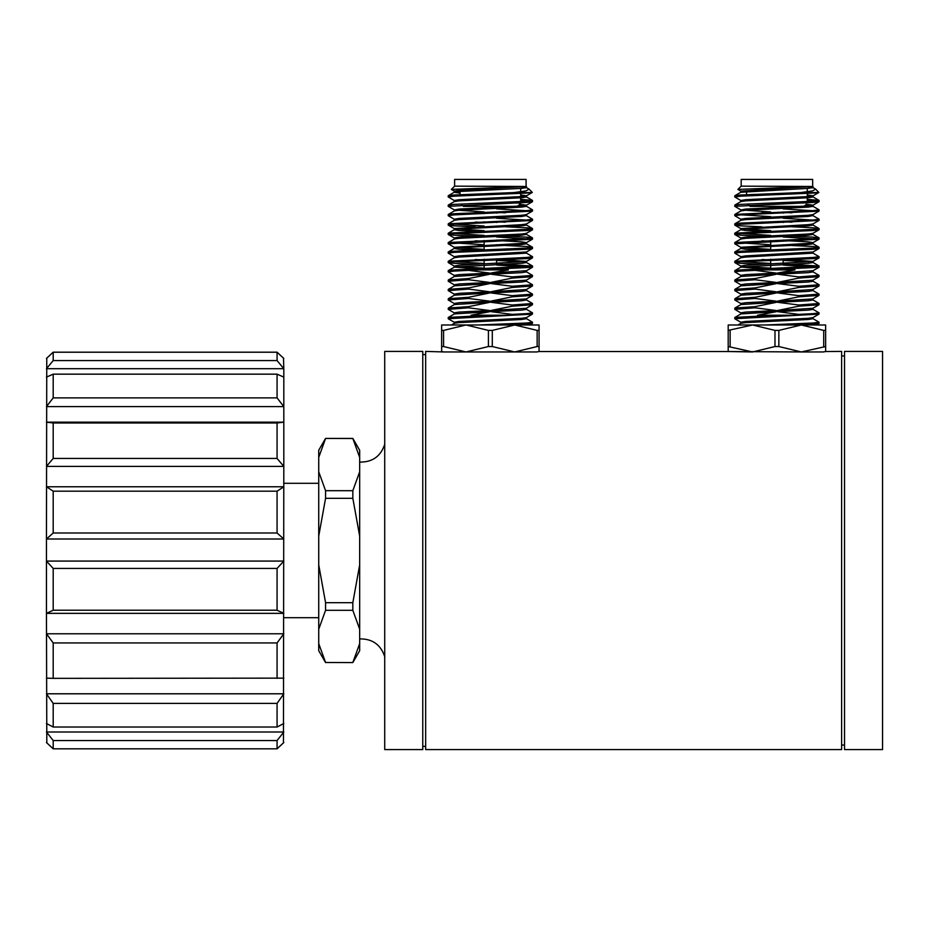 <?xml version="1.0" encoding="UTF-8"?>
<svg xmlns="http://www.w3.org/2000/svg" width="929" height="929" viewBox="0 0 929 929"><rect width="100%" height="100%" fill="white"/><g stroke="black" fill="none" stroke-linecap="round" stroke-linejoin="round"><path stroke-width="1.39" d="M465.998 351.952L443.923 351.952L465.998 351.952L488.422 346.54L488.422 330.399L465.998 324.987L443.574 330.399L443.574 346.54L465.998 351.952L536.788 351.952L514.712 351.952L537.148 346.54L537.148 330.399L514.712 324.987L492.289 330.399L492.289 346.54L514.712 351.952M468.541 278.549L489.746 274.252L454.397 276.447L448.301 279.977L468.541 278.549L468.541 279.722L448.219 281.243L454.397 284.878M448.301 279.977L448.219 281.243M468.541 287.909L489.746 283.612L454.397 285.818L448.301 289.337L468.541 287.909L468.541 289.082L448.219 290.614L454.397 294.238M448.301 289.337L448.219 290.614M468.541 297.28L489.746 292.972L454.397 295.178L448.301 298.708L468.541 297.28L468.541 298.453L448.219 299.974L454.397 303.609M448.301 298.708L448.219 299.974M468.541 306.64L489.746 302.343L454.397 304.549L448.301 308.068L468.541 306.64L468.541 307.813L448.219 309.345L454.397 312.968M448.301 308.068L448.219 309.345M526.313 309.229L532.503 312.852L526.848 313.63L512.169 314.385L490.965 311.656L521.587 310.123L526.418 309.345L526.418 308.173M489.746 274.252L489.746 273.08L459.123 274.612L454.293 275.39L454.293 276.563M489.746 283.612L489.746 282.439L459.123 283.984L454.293 284.762L454.293 285.935M489.746 292.972L489.746 291.811L459.123 293.343L454.293 294.121L454.293 295.294M489.746 302.343L489.746 301.17L459.123 302.715L454.293 303.493L454.293 304.666M532.503 312.852L532.41 314.13L526.313 317.648L521.587 318.322L459.123 321.434L454.293 322.224L454.293 323.385M512.169 314.385L512.169 315.221L471.015 315.221L489.746 311.703L489.746 310.541L459.123 312.074L454.293 312.852L454.293 314.025M489.746 311.703L454.397 313.909L448.219 317.532L448.301 318.81L454.397 322.34M526.418 317.532L526.418 318.705L521.587 319.483L459.123 322.607L454.397 323.269L451.448 324.987M489.746 273.08L468.541 270.351L453.863 271.105L448.219 271.883L454.397 275.507M489.746 282.439L468.541 279.722M489.746 291.811L468.541 289.082M489.746 301.17L468.541 298.453M489.746 310.541L468.541 307.813M496.597 265.067L532.41 267.297L468.541 270.351M531.852 192.558L514.143 192.558L525.977 190.898L529.089 189.144L532.305 192.442L526.848 193.058L453.863 196.182L448.219 196.96L454.397 200.594M520.693 200.513L532.503 201.651L526.848 202.429L448.219 206.331L454.397 209.954L484.125 211.94M496.597 208.874L532.41 211.115L453.863 214.913L448.219 215.691L454.397 219.325M496.597 218.245L532.41 220.475L453.863 224.284L448.219 225.062L453.863 225.84L475.3 226.862M529.425 229.161L532.41 229.846L526.848 230.52L453.863 233.643L448.219 234.422L453.863 235.2L475.3 236.233M496.597 236.976L532.41 239.206L448.219 243.793L454.397 247.416L484.125 249.402M529.425 247.88L532.41 248.566L526.848 249.251L453.863 252.374L448.219 253.152L454.397 256.787M529.425 257.252L532.41 257.937L526.848 258.622L453.863 261.734L448.219 262.524L453.863 263.302L475.3 264.324M514.143 192.558L453.863 195.009L448.301 195.694L451.285 196.379M520.693 199.352L532.41 200.374L526.848 201.256L453.863 204.38L448.301 205.065L451.285 205.75M526.313 206.215L532.503 209.838L526.848 210.628L453.863 213.74L448.301 214.425L451.285 215.11M523.782 215.11L526.313 215.574L532.503 219.209L526.848 219.987L448.301 223.784L484.125 226.026M505.422 226.769L526.848 227.791L532.503 228.569L526.848 229.347L448.301 233.156L484.125 235.385M505.422 236.129L526.848 237.15L532.503 237.94L526.848 238.718L448.301 242.515L484.125 244.757M505.422 245.5L526.848 246.522L532.503 247.3L526.848 248.078L453.863 251.202L448.301 251.887L451.285 252.572M526.313 253.036L532.503 256.671L526.848 257.449L448.301 261.246L484.125 263.476M496.597 263.894L532.503 266.031L453.863 269.933L448.301 270.618L451.285 271.303M532.503 275.39L532.41 276.668L512.169 278.096L512.169 276.923L532.503 275.39L526.313 271.767M532.503 284.762L532.41 286.027L512.169 287.456L512.169 286.283L532.503 284.762L526.313 281.127M532.503 294.121L532.41 295.399L512.169 296.827L512.169 295.654L532.503 294.121L526.313 290.498M532.503 303.493L532.41 304.758L512.169 306.187L512.169 305.014L532.503 303.493L526.313 299.858M489.641 315.221L448.301 317.439M526.313 318.589L532.503 322.224L526.848 323.002L478.191 324.987M532.41 314.13L448.219 318.705M532.503 322.224L532.41 323.489L510.648 324.987M529.089 189.144L526.313 187.484M525.698 187.913L521.68 187.205M468.541 269.898L508.442 269.898L490.965 273.033L526.418 270.711L526.418 271.883L521.587 272.661L490.965 274.206L512.169 276.923M526.093 186.148L526.093 179.402L454.618 179.402L454.618 186.148L526.418 186.474L526.418 187.6L521.587 188.378L459.123 191.502L454.293 192.28L460.018 193.127M520.693 196.124L526.418 196.96L521.587 197.749L459.123 200.861L454.397 201.535L448.301 205.065M518.37 205.332L523.782 205.75M519.474 204.229L526.418 205.158L526.418 206.331L521.587 207.109L459.123 210.233L454.397 210.895L448.301 214.425M475.3 212.718L484.125 213.113M526.313 215.574L521.587 216.48L459.123 219.592L454.397 220.266L448.301 223.784M475.3 222.077L484.125 222.472M523.782 224.47L526.418 225.062L521.587 225.84L459.123 228.964L454.397 229.626L448.301 233.156M532.41 220.475L526.313 224.005L521.587 224.667L454.293 228.569L454.293 229.742L459.123 230.52L484.125 231.832M523.782 233.841L526.418 234.422L521.587 235.2L459.123 238.323L454.397 238.985L448.301 242.515M475.3 240.808L484.125 241.203M523.782 243.201L526.418 243.793L521.587 244.571L459.123 247.695L454.397 248.357L448.301 251.887M532.41 239.206L526.313 242.736L521.587 243.398L454.293 247.3L454.293 248.473L459.123 249.251L484.125 250.563M454.293 257.832L454.293 256.671L459.123 255.881L526.418 251.98L526.418 253.152L459.123 257.054L454.397 257.716L448.301 261.246M475.3 259.539L484.125 259.934M496.597 260.422L521.587 261.734L526.418 262.524L521.587 263.302L454.397 267.087L484.125 269.294M526.418 280.082L526.418 281.243L521.587 282.033L490.965 283.566L512.169 286.283M526.418 289.442L526.418 290.614L521.587 291.392L490.965 292.937L512.169 295.654M526.418 298.813L526.418 299.974L521.587 300.764L490.965 302.297L512.169 305.014M490.965 273.033L490.965 274.206M526.406 186.474L459.123 190.329L454.293 191.107L460.018 191.955M520.693 194.951L526.418 195.798L526.418 196.96M532.305 192.442L526.313 195.914L521.587 196.576L459.123 199.7L454.293 200.478L454.293 201.651M532.41 201.744L526.313 205.274L521.587 205.936L459.123 209.06L454.397 209.954M496.597 212.427L505.422 212.822M532.41 211.115L526.313 214.645L521.587 215.307L459.123 218.431L454.293 219.209L454.293 220.382M496.597 221.799L505.422 222.182M448.301 225.155L454.397 228.685L484.125 230.671M496.597 231.158L505.422 231.553M532.41 229.846L526.313 233.365L521.587 234.038L459.123 237.15L454.293 237.94L454.293 239.101M496.597 240.518L521.587 241.842L526.418 242.62L526.418 243.793M496.597 249.889L505.422 250.273M496.597 259.249L526.313 261.467L459.123 265.253L454.293 266.031L459.123 266.809L484.125 268.121M496.597 268.62L505.422 269.004M532.41 276.668L526.313 280.198L490.965 282.393L490.965 283.566M532.41 286.027L526.313 289.558L490.965 291.764L490.965 292.937M532.41 295.399L526.313 298.929L490.965 301.124L490.965 302.297M532.41 304.758L526.313 308.289L490.965 310.495L490.965 311.656M526.36 186.52L451.355 189.411L454.397 191.223M512.169 278.096L490.965 282.393M512.169 287.456L490.965 291.764M512.169 296.827L490.965 301.124M512.169 306.187L490.965 310.495M801.274 351.952L728.197 351.534L752.56 351.952L774.983 346.54L778.85 346.54L801.274 351.952L823.349 351.952L801.274 351.952L825.637 346.54L825.637 351.534L841.616 351.406L841.616 749.598L425.656 749.598L425.656 351.406L443.923 351.952L441.635 351.534L441.635 324.987L539.075 324.987L539.075 351.534L536.788 351.952M441.635 346.54L443.574 346.54M443.574 330.399L441.635 330.399M488.422 346.54L492.289 346.54M492.289 330.399L488.422 330.399M537.148 346.54L539.075 346.54M539.075 330.399L537.148 330.399M774.983 346.54L774.983 330.399L752.56 324.987L728.197 330.399L728.197 351.534L539.075 351.534M520.693 203.01L484.729 203.01M520.693 202.777L520.693 197.807M520.693 196.634L520.693 192.558M520.693 191.746L520.693 188.448M463.385 206.377L514.817 206.377M496.597 269.329L496.597 268.167M496.597 264.614L496.597 258.796M496.597 250.609L496.597 249.436M496.597 245.883L496.597 244.71M496.597 241.238L496.597 240.065M496.597 231.878L496.597 230.706M496.597 222.507L496.597 221.334M496.597 217.792L496.597 216.62M496.597 213.147L496.597 211.975M825.637 351.534L823.349 351.952M755.103 278.549L776.307 274.252L740.959 276.447L734.862 279.977L755.103 278.549L755.103 279.722L734.781 281.243L740.959 284.878M734.862 279.977L734.781 281.243M755.103 287.909L776.307 283.612L740.959 285.818L734.862 289.337L755.103 287.909L755.103 289.082L734.781 290.614L740.959 294.238M734.862 289.337L734.781 290.614M755.103 297.28L776.307 292.972L740.959 295.178L734.862 298.708L755.103 297.28L755.103 298.453L734.781 299.974L740.959 303.609M734.862 298.708L734.781 299.974M755.103 306.64L776.307 302.343L740.959 304.549L734.862 308.068L755.103 306.64L755.103 307.813L734.781 309.345L740.959 312.968M734.862 308.068L734.781 309.345M812.875 309.229L819.064 312.852L813.409 313.63L798.743 314.385L777.527 311.656L808.149 310.123L812.98 309.345L812.98 308.173M776.307 274.252L776.307 273.08L745.685 274.612L740.854 275.39L740.854 276.563M776.307 283.612L776.307 282.439L745.685 283.984L740.854 284.762L740.854 285.935M776.307 292.972L776.307 291.811L745.685 293.343L740.854 294.121L740.854 295.294M776.307 302.343L776.307 301.17L745.685 302.715L740.854 303.493L740.854 304.666M819.064 312.852L818.972 314.13L812.875 317.648L808.149 318.322L745.685 321.434L740.854 322.224L740.854 323.385M798.743 314.385L798.743 315.221L757.576 315.221L776.307 311.703L776.307 310.541L745.685 312.074L740.854 312.852L740.854 314.025M776.307 311.703L740.959 313.909L734.781 317.532L734.862 318.81L740.959 322.34M812.98 317.532L812.98 318.705L808.149 319.483L745.685 322.607L740.959 323.269L738.009 324.987M776.307 273.08L755.103 270.351L740.425 271.105L734.781 271.883L740.959 275.507M776.307 282.439L755.103 279.722M776.307 291.811L755.103 289.082M776.307 301.17L755.103 298.453M776.307 310.541L755.103 307.813M783.159 265.067L818.972 267.297L755.103 270.351M818.414 192.558L800.705 192.558L812.538 190.898L815.65 189.144L818.867 192.442L813.409 193.058L740.425 196.182L734.781 196.96L740.959 200.594M807.266 200.513L819.064 201.651L813.409 202.429L734.781 206.331L740.959 209.954L770.687 211.94M783.159 208.874L818.972 211.115L740.425 214.913L734.781 215.691L740.959 219.325M783.159 218.245L818.972 220.475L740.425 224.284L734.781 225.062L740.425 225.84L761.861 226.862M815.987 229.161L818.972 229.846L813.409 230.52L740.425 233.643L734.781 234.422L740.425 235.2L761.861 236.233M783.159 236.976L818.972 239.206L734.781 243.793L740.959 247.416L770.687 249.402M815.987 247.88L818.972 248.566L813.409 249.251L740.425 252.374L734.781 253.152L740.959 256.787M815.987 257.252L818.972 257.937L813.409 258.622L740.425 261.734L734.781 262.524L740.425 263.302L761.861 264.324M800.705 192.558L740.425 195.009L734.862 195.694L737.858 196.379M807.266 199.352L818.972 200.374L813.409 201.256L740.425 204.38L734.862 205.065L737.858 205.75M812.875 206.215L819.064 209.838L813.409 210.628L734.862 214.425L770.687 216.654M810.343 215.11L812.875 215.574L819.064 219.209L813.409 219.987L740.425 223.111L734.862 223.784L737.858 224.47M791.984 226.769L813.409 227.791L819.064 228.569L813.409 229.347L734.862 233.156L770.687 235.385M791.984 236.129L813.409 237.15L819.064 237.94L813.409 238.718L734.862 242.515L770.687 244.757M791.984 245.5L813.409 246.522L819.064 247.3L813.409 248.078L740.425 251.202L734.862 251.887L737.858 252.572M812.875 253.036L819.064 256.671L813.409 257.449L734.862 261.246L770.687 263.476M783.159 263.894L819.064 266.031L740.425 269.933L734.862 270.618L737.858 271.303M819.064 275.39L818.972 276.668L798.743 278.096L798.743 276.923L819.064 275.39L812.875 271.767M819.064 284.762L818.972 286.027L798.743 287.456L798.743 286.283L819.064 284.762L812.875 281.127M819.064 294.121L818.972 295.399L798.743 296.827L798.743 295.654L819.064 294.121L812.875 290.498M819.064 303.493L818.972 304.758L798.743 306.187L798.743 305.014L819.064 303.493L812.875 299.858M776.203 315.221L734.862 317.439M812.875 318.589L819.064 322.224L813.409 323.002L764.753 324.987M818.972 314.13L734.781 318.705M819.064 322.224L818.972 323.489L797.21 324.987M815.65 189.144L812.875 187.484M812.26 187.913L808.242 187.205M755.103 269.898L795.003 269.898L777.527 273.033L812.98 270.711L812.98 271.883L808.149 272.661L777.527 274.206L798.743 276.923M812.654 186.148L812.654 179.402L741.179 179.402L741.179 186.148L812.98 186.474L812.98 187.6L808.149 188.378L740.854 192.28L740.854 191.107L746.579 191.955M807.266 196.124L812.98 196.96L808.149 197.749L745.685 200.861L740.959 201.535L734.862 205.065M804.932 205.332L810.343 205.75M806.035 204.229L812.98 205.158L812.98 206.331L808.149 207.109L745.685 210.233L740.959 210.895L734.862 214.425M761.861 212.718L770.687 213.113M812.875 215.574L808.149 216.48L745.685 219.592L740.959 220.266L734.862 223.784M761.861 222.077L770.687 222.472M810.343 224.47L812.98 225.062L808.149 225.84L745.685 228.964L740.959 229.626L734.862 233.156M818.972 220.475L812.875 224.005L808.149 224.667L740.854 228.569L740.854 229.742L745.685 230.52L770.687 231.832M810.343 233.841L812.98 234.422L808.149 235.2L745.685 238.323L740.959 238.985L734.862 242.515M761.861 240.808L770.687 241.203M810.343 243.201L812.98 243.793L808.149 244.571L745.685 247.695L740.959 248.357L734.862 251.887M818.972 239.206L812.875 242.736L808.149 243.398L740.854 247.3L740.854 248.473L745.685 249.251L770.687 250.563M740.854 257.832L740.854 256.671L745.685 255.881L812.98 251.98L812.98 253.152L745.685 257.054L740.959 257.716L734.862 261.246M761.861 259.539L770.687 259.934M783.159 260.422L808.149 261.734L812.98 262.524L808.149 263.302L740.959 267.087L770.687 269.294M812.98 280.082L812.98 281.243L808.149 282.033L777.527 283.566L798.743 286.283M812.98 289.442L812.98 290.614L808.149 291.392L777.527 292.937L798.743 295.654M812.98 298.813L812.98 299.974L808.149 300.764L777.527 302.297L798.743 305.014M777.527 273.033L777.527 274.206M812.968 186.474L740.854 191.107M807.266 194.951L812.98 195.798L812.98 196.96M818.867 192.442L812.875 195.914L808.149 196.576L745.685 199.7L740.854 200.478L740.854 201.651M818.972 201.744L812.875 205.274L808.149 205.936L745.685 209.06L740.959 209.954M783.159 212.427L791.984 212.822M818.972 211.115L812.875 214.645L808.149 215.307L745.685 218.431L740.854 219.209L740.854 220.382M783.159 221.799L791.984 222.182M734.862 225.155L740.959 228.685L770.687 230.671M783.159 231.158L791.984 231.553M818.972 229.846L812.875 233.365L808.149 234.038L745.685 237.15L740.854 237.94L740.854 239.101M783.159 240.518L808.149 241.842L812.98 242.62L812.98 243.793M783.159 249.889L791.984 250.273M783.159 259.249L812.875 261.467L745.685 265.253L740.854 266.031L745.685 266.809L770.687 268.121M783.159 268.62L791.984 269.004M818.972 276.668L812.875 280.198L777.527 282.393L777.527 283.566M818.972 286.027L812.875 289.558L777.527 291.764L777.527 292.937M818.972 295.399L812.875 298.929L777.527 301.124L777.527 302.297M818.972 304.758L812.875 308.289L777.527 310.495L777.527 311.656M812.921 186.52L737.916 189.411L740.959 191.223M798.743 278.096L777.527 282.393M798.743 287.456L777.527 291.764M798.743 296.827L777.527 301.124M798.743 306.187L777.527 310.495M728.197 346.54L752.56 351.952M730.136 330.399L730.136 346.54M823.709 346.54L823.709 330.399L801.274 324.987L778.85 330.399L778.85 346.54M778.85 330.399L774.983 330.399M728.197 330.399L728.197 324.987L825.637 324.987L825.637 346.54M825.637 330.399L823.709 330.399M802.551 203.01L771.302 203.01M807.266 202.777L807.266 197.807M807.266 196.634L807.266 192.558M807.266 191.746L807.266 188.448M749.947 206.377L801.379 206.377M783.159 269.329L783.159 268.167M783.159 264.614L783.159 258.796M783.159 250.609L783.159 249.436M783.159 245.883L783.159 244.71M783.159 241.238L783.159 240.065M783.159 231.878L783.159 230.706M783.159 222.507L783.159 221.334M783.159 217.792L783.159 216.62M783.159 213.147L783.159 211.975M277.074 458.438L277.074 422.974L53.197 422.974L53.197 458.438L277.074 458.438L283.809 466.404L283.45 742.852M277.074 533.002L277.074 491.186L53.197 491.186L53.197 533.002L277.074 533.002L283.809 539.006L46.45 539.006L46.764 358.153M277.074 610.225L277.074 568.432L53.197 568.432L53.197 610.225L277.074 610.225L283.809 613.349L46.45 613.349L46.45 539.006L53.197 533.002M277.074 678.356L277.074 642.949L53.197 642.949L53.197 678.356L283.809 678.135M277.074 727.024L277.074 703.392L53.197 703.392L53.197 727.024L277.074 727.024L283.809 723.494M277.074 748.82L277.074 740.552L53.197 740.552L53.197 748.82L277.074 748.82L283.809 742.503M50.979 354.239L53.197 352.172L277.074 352.172L279.292 354.239M53.197 374.166L53.197 397.891L277.074 397.891L277.074 374.166L53.197 374.166L46.45 377.104M277.074 397.891L283.809 406.6L283.809 466.404L46.45 466.404L53.197 458.438M53.197 422.974L46.45 422.172L283.809 422.172L277.074 422.974M53.197 491.186L46.45 486.773L283.809 486.773L277.074 491.186M53.197 568.432L46.45 561.081L283.809 561.081L277.074 568.432M53.197 642.949L46.45 633.775L283.809 633.775L277.074 642.949M53.197 703.392L46.45 693.789L283.809 693.789L277.074 703.392M53.197 740.552L46.45 731.994L283.809 731.994L277.074 740.552M283.508 742.852L279.292 746.765M277.074 360.58L277.074 352.219L53.197 352.219L53.197 360.58L277.074 360.58L283.809 368.708L283.809 406.6L46.45 406.6L53.197 397.891M283.809 377.104L277.074 374.166M46.81 742.852L46.45 613.349L53.197 610.225M46.45 678.135L53.197 678.356M46.45 723.494L53.197 727.024M46.45 742.503L53.197 748.82M50.979 746.765L46.764 742.852M283.508 358.153L283.809 368.708L46.45 368.708L53.197 360.58M283.809 358.443L277.074 352.219M53.197 352.219L46.45 358.443M359.674 471.793L352.834 490.698L325.568 490.698L318.728 471.793L318.728 450.275L325.568 438.418L352.834 438.418L359.674 450.275L359.674 650.73L352.834 662.574L325.568 662.493L352.834 662.574M352.834 438.418L359.674 457.405L352.834 438.511L325.568 438.418M352.834 490.698L352.834 498.316L359.674 536.114M359.674 564.878L352.834 602.689L352.834 610.307L359.674 629.212M359.674 643.588L352.834 662.493M325.568 490.698L325.568 498.316L352.834 498.316M352.834 602.689L325.568 602.689L325.568 610.307L352.834 610.307M318.728 471.793L318.728 536.114L325.568 498.316M318.728 457.405L325.568 438.511M325.568 602.689L318.728 564.878L318.728 629.212L325.568 610.307M318.728 629.212L318.728 643.588L325.568 662.493L318.728 643.588L318.728 650.73L325.568 662.574M318.728 564.878L318.728 536.114M882.55 351.406L882.55 749.598L844.519 749.598L844.519 351.406L882.55 351.406M422.765 351.406L422.765 749.598L384.722 749.598L384.722 351.406L422.765 351.406M532.503 267.204L532.503 266.031M532.503 257.832L532.503 256.671M532.503 248.473L532.503 247.3M532.503 239.101L532.503 237.94M532.503 229.742L532.503 228.569M532.503 220.382L532.503 219.209M532.503 211.011L532.503 209.838M532.503 201.651L532.503 200.478M448.219 271.883L448.219 270.711M448.219 262.524L448.219 261.351M448.219 253.152L448.219 251.98M448.219 243.793L448.219 242.62M448.219 234.422L448.219 233.249M448.219 225.062L448.219 223.889M448.219 215.691L448.219 214.529M448.219 206.331L448.219 205.158M448.219 196.96L448.219 195.798M448.301 195.694L454.397 192.164M532.41 200.374L526.313 196.843M532.41 228.476L526.313 224.946M532.41 237.836L526.313 234.305M532.41 247.195L526.313 243.677M532.41 265.926L526.313 262.408M448.301 270.618L454.397 267.087M454.293 192.28L454.293 191.107M454.293 211.011L454.293 209.838M526.418 215.691L526.418 214.529M526.418 225.062L526.418 223.889M526.418 234.422L526.418 233.249M526.418 262.524L526.418 261.351M454.293 267.204L454.293 266.031M454.397 238.056L448.301 234.526M526.313 252.096L532.41 248.566M526.313 261.467L532.41 257.937M454.397 266.147L448.301 262.617M526.313 270.827L532.41 267.297M529.832 324.987L532.41 323.489M454.618 186.148L451.355 189.411M460.018 195.833L460.018 191.432M484.125 269.747L484.125 265.102M484.125 263.929L484.125 259.214M484.125 251.016L484.125 246.371M484.125 245.21L484.125 240.483M484.125 232.296L484.125 231.124M484.125 222.925L484.125 221.752M484.125 213.565L484.125 212.393M484.125 207.748L483.103 206.714M462.108 205.1L460.993 203.985M819.064 267.204L819.064 266.031M819.064 257.832L819.064 256.671M819.064 248.473L819.064 247.3M819.064 239.101L819.064 237.94M819.064 229.742L819.064 228.569M819.064 220.382L819.064 219.209M819.064 211.011L819.064 209.838M819.064 201.651L819.064 200.478M734.781 271.883L734.781 270.711M734.781 262.524L734.781 261.351M734.781 253.152L734.781 251.98M734.781 243.793L734.781 242.62M734.781 234.422L734.781 233.249M734.781 225.062L734.781 223.889M734.781 215.691L734.781 214.529M734.781 206.331L734.781 205.158M734.781 196.96L734.781 195.798M734.862 195.694L740.959 192.164M818.972 200.374L812.875 196.843M818.972 228.476L812.875 224.946M818.972 237.836L812.875 234.305M818.972 247.195L812.875 243.677M818.972 265.926L812.875 262.408M734.862 270.618L740.959 267.087M740.854 211.011L740.854 209.838M812.98 215.691L812.98 214.529M812.98 225.062L812.98 223.889M812.98 234.422L812.98 233.249M812.98 262.524L812.98 261.351M740.854 267.204L740.854 266.031M740.959 238.056L734.862 234.526M812.875 252.096L818.972 248.566M812.875 261.467L818.972 257.937M740.959 266.147L734.862 262.617M812.875 270.827L818.972 267.297M816.394 324.987L818.972 323.489M741.179 186.148L737.916 189.411M746.579 195.833L746.579 191.432M770.687 269.747L770.687 265.102M770.687 263.929L770.687 259.214M770.687 251.016L770.687 246.371M770.687 245.21L770.687 240.483M770.687 232.296L770.687 231.124M770.687 222.925L770.687 221.752M770.687 213.565L770.687 212.393M770.687 207.748L769.665 206.714M748.669 205.1L747.555 203.985M841.616 745.058L844.519 745.058M841.616 355.946L844.519 355.946M422.765 746.382L425.656 746.382M422.765 354.611L425.656 354.611M359.674 462.085C372.355 462.294 380.704 456.383 384.722 444.352M359.674 638.908C372.355 638.711 380.704 644.621 384.722 656.652M283.809 617.704L318.728 617.704M283.809 483.301L318.728 483.301"/></g></svg>
